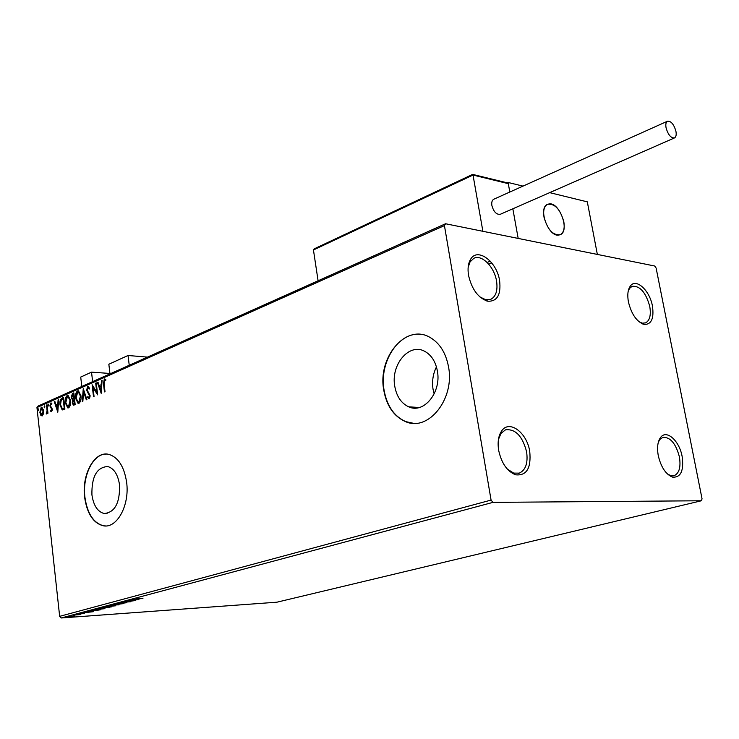 <?xml version="1.0" encoding="UTF-8"?>
<svg xmlns="http://www.w3.org/2000/svg" width="739" height="739" viewBox="0 0 739 739"><rect width="100%" height="100%" fill="white"/><g stroke="black" fill="none" stroke-linecap="round" stroke-linejoin="round"><path stroke-width="1.11" d="M499.601 280.589C496.802 261.347 477.218 246.835 470.457 259.518C468.138 263.583 467.501 268.885 468.554 275.435C471.87 289.485 478.281 298.085 487.795 301.226C497.236 301.577 501.171 294.704 499.601 280.589M468.138 267.463L470.041 261.911L473.838 258.308C481.717 254.068 494.373 266.899 496.543 281.032C497.892 290.344 495.998 296.431 490.872 299.286L485.791 299.766L479.851 296.902M529.734 451.372C526.916 432.435 509.153 419.29 501.578 431.049C498.382 435.834 497.412 442.273 498.659 450.347C501.476 463.15 507.093 471.297 515.526 474.789C526.611 475.981 531.341 468.175 529.734 451.372M498.428 439.529L500.996 433.396L505.485 429.83C515.416 428.703 522.455 436.038 526.611 451.843C528.117 463.03 525.678 470.133 519.305 473.136L513.66 473.099L507.268 469.034M682.125 456.406C679.409 440.906 666.707 429.322 660.749 437.229C657.673 441.303 656.851 447.437 658.264 455.621C661.026 467.214 665.811 474.392 672.619 477.145C680.831 477.662 684 470.743 682.125 456.406M658.357 442.134L659.945 439.409L662.8 437.386C670.255 436.906 675.788 443.382 679.39 456.813C680.998 466.993 679.261 473.274 674.19 475.667L670.726 475.648L667.372 473.921M652.426 305.974C649.701 290.233 635.799 277.633 630.228 286.205C627.799 289.808 627.199 295.064 628.436 301.983C631.54 314.408 636.815 321.908 644.251 324.467C651.447 324.55 654.172 318.389 652.426 305.974M628.242 291L629.554 288.413L632.094 286.335C639.891 285.577 645.775 292.256 649.747 306.362C651.188 315.1 649.775 320.624 645.498 322.906L642.293 323.155L639.152 321.862M91.922 494.862C93.53 505.578 97.613 511.794 104.171 513.522C114.841 512.506 119.967 502.982 119.552 484.96C117.944 474.54 114.009 468.397 107.746 466.521C96.818 467.205 91.544 476.646 91.922 494.862M394.774 386.321C396.64 396.529 401.295 403.365 408.713 406.829C423.761 414.108 441.58 392.363 437.386 371.052C435.613 361.62 431.428 355.071 424.833 351.394C409.267 342.434 390.571 364.697 394.774 386.321M436.444 366.904C432.989 373.906 431.862 381.352 433.045 389.259L434.153 393.924M383.763 390.137C386.645 405.97 393.896 416.463 405.517 421.618C428.177 432.056 454.919 399.171 448.536 366.913C445.885 352.909 439.714 343.072 430.015 337.418C406.145 323.082 377.38 357.149 383.763 390.137M420.888 334.444C398.811 331.192 378.904 362.156 384.068 390.155C386.94 405.988 394.192 416.482 405.813 421.636L413.387 423.281M84.643 497.365C87.073 513.781 93.336 523.258 103.432 525.817C117.021 528.634 129.815 505.134 126.628 482.308C124.189 466.605 118.268 457.293 108.864 454.383C94.694 450.513 81.549 474.383 84.643 497.365M106.471 454.069C93.179 453.376 82.131 476.045 84.939 497.365C87.368 513.771 93.631 523.258 103.728 525.808L105.686 525.946M74.925 615.855L66.519 616.963L74.925 615.855M73.179 615.079L80.662 614.543L73.179 615.079M84.532 613.536L76.607 614.22L84.514 613.37M88.865 610.885L100.79 609.721L91.137 611.264L87.95 611.292L88.865 610.885M101.308 607.55L111.589 606.848L101.058 608.206L99.368 608.197L101.308 607.55M111.229 604.899L123.912 603.569L113.677 604.742L119.044 604.862L111.229 604.899M124.3 601.407L135.2 600.567L123.736 602.082L130.831 601.731L120.522 602.414L131.985 600.899L124.3 601.407M136.078 598.95L142.932 598.507L136.078 598.95M492.95 502.372L701.394 500.765L702.05 498.834L656.112 268.026L654.699 266.012L445.552 223.751L444.435 225.589L491.075 500.081L492.95 502.372L61.309 617.97L276.94 602.193L701.394 500.765M138.914 599.578L126.046 600.936L132.928 599.763L131.034 599.597L138.914 599.578M115.681 603.652L126.812 602.747L115.681 603.652M113.206 605.389L115.838 605.768L104.338 606.885L113.206 605.389M102.305 608.299L104.975 608.659L93.511 609.777L102.305 608.299M93.354 611.698L80.754 613.056L87.359 611.938L85.391 611.809L93.354 611.698M75.609 614.571L74.196 614.811L75.609 614.571M71.489 615.679L70.085 615.91L71.489 615.679M64.829 617.453L63.425 617.693L64.829 617.453M43.416 413.905L42.197 415.909L40.673 415.115L39.86 412.344L41.245 407.198L41.855 407.134L43.583 410.699L43.416 413.905M47.037 404.778L47.97 413.221L47.453 413.443L47.314 412.205L46.391 413.997L47.074 410.773L46.529 405L47.037 404.778M51.554 411.808L50.428 411.041L50.649 410.182L51.407 410.782L51.573 408.704L49.855 405.923L51.111 402.967L51.859 403.67L51.656 404.593L50.843 404.011L50.372 405.656L52.293 409.147L51.554 411.808M61.984 398.127L63.563 397.416L64.884 409.129L62.168 409.859L60.007 404.972C59.554 401.637 60.21 399.356 61.984 398.127L63.6 397.693M73.826 392.852L75.175 404.649L73.383 405.194L72.256 402.857L72.616 400.058L71.184 397.536L72.44 393.471L73.826 392.852M83.258 388.649L86.906 399.54L86.306 399.799L83.544 391.531L82.87 401.295L82.278 401.554L83.258 388.649M95.691 383.116L96.246 382.867L97.65 394.866L93.003 387.504L94.047 396.427L93.502 396.667L92.098 384.714L96.735 392.03L95.691 383.116L96.282 383.153M104.06 383.633L105.012 391.661L104.448 391.901L103.488 383.763L104.319 378.95L105.871 379.726L105.695 380.779L104.476 380.179L104.06 383.633M444.435 225.589L36.95 407.549L59.656 616.344L491.075 500.081M101.188 393.324L97.354 382.377L97.964 382.109L99.155 385.619L101.197 384.723L101.483 380.539L102.093 380.271L101.188 393.324M87.719 386.349L89.622 388.234L89.243 389.037L87.895 387.55L87.137 390.007L90.084 395.55L89.133 398.894L87.525 397.471L87.867 396.547L89.003 397.665L89.539 395.836L86.592 390.229L87.719 386.349L88.301 386.386L87.147 388.945M80.957 395.845C81.373 399.208 80.727 401.693 79.008 403.3L78.075 403.383L75.572 398.275C75.156 394.931 75.812 392.464 77.54 390.876L78.463 390.792L80.957 395.845M70.575 400.418C70.99 403.753 70.353 406.219 68.653 407.799L67.757 407.882L65.281 402.81C64.875 399.485 65.522 397.037 67.221 395.476L68.108 395.393L70.575 400.418M57.799 412.205L54.252 401.563L54.815 401.314L55.924 404.732L57.827 403.891L58.104 399.845L58.677 399.596L57.799 412.205M48.756 404.87L48.284 406.034L48.22 404.094L48.756 404.87M44.83 406.607L44.368 407.771L44.294 405.84L44.83 406.607M38.474 409.434L38.022 410.588L37.957 408.667L38.474 409.434M36.95 407.549L38.216 405.988L445.552 223.751M61.309 617.97L59.656 616.344M105.012 391.661L104.079 383.8L104.91 378.987L104.319 378.95M105.751 380.4L104.864 380.188M101.261 392.178L97.945 382.414L97.354 382.377M101.197 384.723L99.155 385.619M101.779 384.76L102.074 380.576L101.483 380.539M101.659 386.442L99.534 386.746L100.8 390.441L101.095 386.063M101.382 390.478L100.8 390.441M97.557 394.016L93.594 387.541L93.003 387.504L92.781 385.573M96.273 383.153L97.326 392.067L96.735 392.03M89.539 388.418L88.486 387.587M89.133 398.894L87.525 397.471M89.585 397.693L90.112 396.778M90.121 395.873L89.539 395.836M90.103 395.679L89.031 394.441M89.622 394.478L88.218 393.554M88.8 393.582L87.174 390.266L86.592 390.229M86.814 399.577L84.126 391.568L83.544 391.531L83.673 389.887M78.075 403.383L78.648 403.411L76.228 398.82M76.145 398.312L75.572 398.275M76.154 394.995L78.122 390.913L77.54 390.876M80.902 395.43L78.491 392.049M78.574 402.173L79.433 402.127L80.976 399.06M76.108 398.044L78.186 402.145L78.842 402.09L80.412 396.086L78.399 392.021L77.697 392.086L76.108 398.044M79.433 402.127L78.842 402.09M80.985 396.122L80.412 396.086M73.863 405.184L72.856 403.06M72.828 402.884L72.256 402.857M72.902 400.972L73.198 400.095L72.616 400.058M73.198 400.095L71.794 397.758M71.757 397.564L71.184 397.536M71.738 396.104L73.022 393.499L72.44 393.471M73.022 393.499L73.854 393.13M72.856 399.032L74.491 398.718M73.688 403.984L75.064 403.706M73.946 403.91L74.5 403.67L74.066 399.882L72.782 402.598L73.457 403.974L74.528 403.937M75.064 403.697L74.5 403.67M74.63 399.919L74.066 399.882M73.66 398.792L73.429 394.293L71.711 397.296L72.644 399.005L74.242 398.829M74.491 398.709L73.928 398.681M73.992 394.33L73.429 394.293M68.321 407.9L65.965 403.596M65.845 402.838L65.281 402.81M65.891 399.328L67.803 395.504L67.221 395.476M70.491 399.771L68.145 396.631M68.228 406.681L69.078 406.635L70.575 403.799M65.808 402.579L67.859 406.662L68.496 406.607L70.048 400.658L68.053 396.603L67.369 396.667L65.808 402.579M69.078 406.635L68.496 406.607M70.602 400.686L70.048 400.658M62.797 409.905L62.168 409.859M62.76 409.886L60.727 405.97M60.561 405L60.007 404.972M60.561 401.831L62.566 398.155M62.907 408.667L64.783 408.196M64.219 408.15L63.175 398.848L61.245 400.021L60.533 404.741L62.325 408.639L64.783 408.177M63.73 398.875L63.175 398.848M57.882 411.004L54.834 401.591L54.252 401.563M58.372 403.937L55.924 404.732M58.372 403.919L57.827 403.891M58.658 399.873L58.104 399.845M56.284 405.822L57.448 409.415L57.734 405.184L56.284 405.822M57.993 409.443L57.448 409.415M58.289 405.212L57.734 405.184M51.628 411.771L50.428 411.041M51.989 410.81L52.293 410.348M52.312 409.443L51.776 409.424M52.275 409.036L51.573 408.704M52.146 408.732L50.169 407.161M50.751 407.189L50.464 406.117M50.418 405.951L49.855 405.923M50.455 404.602L51.259 403.032L50.677 403.004M51.767 404.076L51.167 404.03M48.626 405.813L47.896 405.249M48.478 405.277L48.608 404.335M47.859 412.223L47.314 412.205M46.88 412.935L46.742 413.877L46.16 413.868M47.527 412.214L47.656 410.801L47.074 410.773M47.656 410.801L47.638 410.191M47.065 405.027L46.529 405M44.7 407.549L43.98 406.986M44.552 407.013L44.682 406.081M42.058 415.955L40.673 415.115M41.255 415.142L40.562 413.203M40.396 412.371L39.86 412.344M40.58 409.323L41.818 407.226L41.245 407.198M43.453 409.886L42.105 408.205M41.92 414.921L43.472 413.646M40.359 412.113L42.077 414.875L43.074 410.921L41.781 408.187L40.359 412.113M42.659 414.893L42.077 414.875M43.601 410.949L43.074 410.921M38.354 410.367L37.634 409.803M38.216 409.831L38.336 408.907M132.096 600.197L136.382 599.754L132.078 599.994M108.162 606.747L115.247 605.546L106.065 606.442L108.162 606.747M109.39 607.227L105.843 607.597L109.39 607.227M105.354 607.44L100.569 608.049L105.354 607.44M97.345 609.638L104.375 608.446L95.22 609.342L97.345 609.638M99.192 609.943L89.225 611.144L99.174 609.832M86.657 612.335L90.851 611.883L86.629 612.132M69.411 616.816L74.103 616.049L69.411 616.816M147.458 357.113L128.041 355.496L129.242 365.269M109.991 373.879L108.836 364.244L128.041 355.496M563.802 221.663C564.864 228.369 563.691 232.702 560.291 234.679C553.068 235.612 547.645 229.801 544.024 217.248C542.999 210.606 544.153 206.301 547.479 204.333C554.749 203.354 560.19 209.128 563.802 221.663M522.99 186.117L508.09 182.468L507.277 182.847M549.668 192.639L587.311 201.849L597.352 254.428L518.178 238.429L512.838 208.795L518.178 238.429L482.881 231.298L473.025 175.06L313.447 249.976L318.093 280.774M508.09 182.468L509.818 192.029L508.303 183.66L473.025 175.06L472.748 174.339L314.232 248.84L313.447 249.976M549.483 203.844L547.479 204.333C537.853 207.982 548.144 236.674 558.518 235.131L560.291 234.679C569.917 231.113 559.959 202.708 549.483 203.844M490.243 261.163L487.14 262.447M314.934 248.627L314.232 248.84M506.668 182.699L508.303 183.66M675.908 131.163C673.82 124.189 670.994 120.882 667.428 121.242C665.913 122.212 665.46 124.438 666.088 127.939C668.185 134.923 671.003 138.239 674.559 137.888C676.093 136.918 676.545 134.674 675.908 131.163M493.911 199.17L493.698 199.271C492.026 200.278 491.426 202.384 491.897 205.599C493.735 211.945 496.562 214.837 500.377 214.255L674.365 137.971M81.798 386.488L80.717 377.075L91.525 372.151L109.935 373.463M92.634 381.638L91.525 372.151M104.079 383.8L103.488 383.763M64.459 408.334L63.877 408.307M51.536 408.085L50.954 408.057M47.379 407.863L46.834 407.836M470.041 261.911L470.457 259.518M500.996 433.396L501.578 431.049M659.945 439.409L660.749 437.229M629.554 288.413L630.228 286.205M107.035 513.485L104.171 513.522M419.336 407.494L408.713 406.829M642.524 323.931L643.142 323.719M642.293 323.155L644.251 324.467M670.947 476.498L671.594 476.332M673.709 475.796L674.19 475.667M670.726 475.648L672.619 477.145M518.538 473.357L519.305 473.136M513.66 473.099L515.526 474.789M486.641 300.939L487.14 300.745M490.216 299.544L490.872 299.286M485.791 299.766L487.795 301.226M104.79 380.169L105.381 380.206M88.19 387.522L88.772 387.559M78.399 392.021L78.99 392.049M67.757 407.882L68.302 407.91M68.053 396.603L68.644 396.64M62.27 409.886L62.732 409.914M51.342 410.801L51.813 410.819M51.074 403.993L51.656 404.021M46.511 412.916L47.019 412.944M41.781 408.187L42.354 408.224M491.731 262.899L488.719 264.137M507.767 182.967L472.858 174.441M667.428 121.242L493.698 199.271"/></g></svg>
